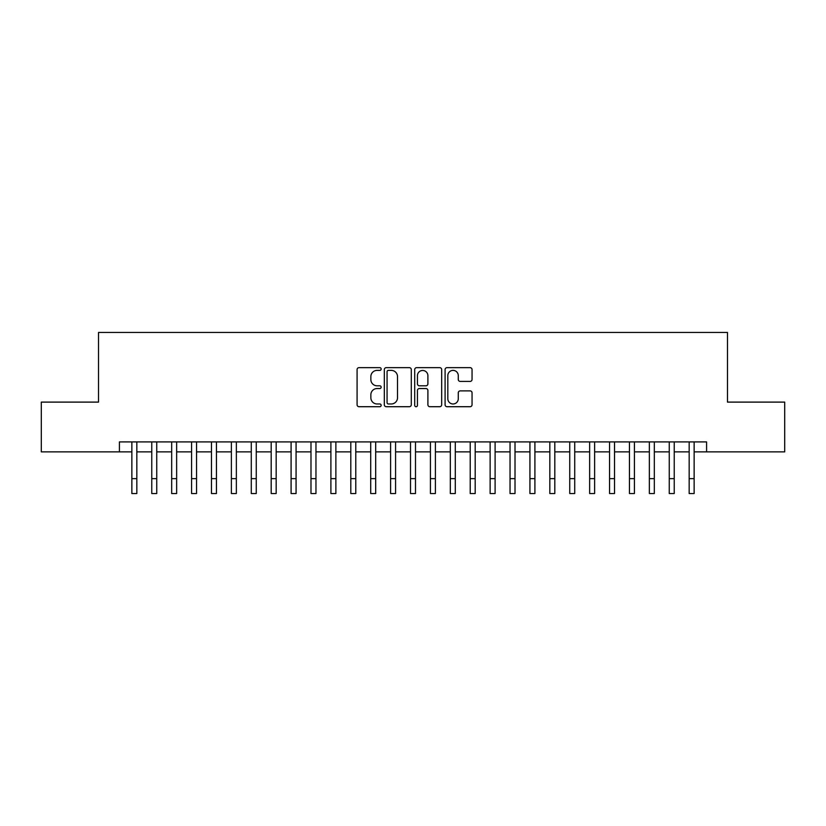 <?xml version="1.0" encoding="UTF-8"?>
<svg xmlns="http://www.w3.org/2000/svg" width="826" height="826" viewBox="0 0 826 826"><rect width="100%" height="100%" fill="white"/><g stroke="black" fill="none" stroke-linecap="round" stroke-linejoin="round"><path stroke-width="1.24" d="M381.158 369.005A1.363 1.363 0 0 0 379.784 367.642L359.031 367.642A1.951 1.951 0 0 0 357.08 369.594L357.08 404.761A1.951 1.951 0 0 0 359.031 406.712L379.784 406.712A1.363 1.363 0 0 0 381.158 405.349A1.363 1.363 0 0 0 379.784 403.976L377.1 403.976A6.247 6.247 0 0 1 370.853 397.729L370.853 394.797A6.247 6.247 0 0 1 377.1 388.54L379.784 388.54A1.363 1.363 0 0 0 381.158 387.177A1.363 1.363 0 0 0 379.784 385.804L377.1 385.804A6.247 6.247 0 0 1 370.853 379.557L370.853 376.625A6.247 6.247 0 0 1 377.1 370.378L379.784 370.378A1.363 1.363 0 0 0 381.158 369.005M470.097 381.416A1.951 1.951 0 0 0 472.049 379.454L472.049 369.594A1.951 1.951 0 0 0 470.097 367.642L447.042 367.642A1.951 1.951 0 0 0 445.09 369.594L445.09 404.761A1.951 1.951 0 0 0 447.042 406.712L470.097 406.712A1.951 1.951 0 0 0 472.049 404.761L472.049 392.846A1.951 1.951 0 0 0 470.097 390.884L460.227 390.884A1.951 1.951 0 0 0 458.275 392.846L458.275 398.751A5.224 5.224 0 0 1 453.051 403.976A5.224 5.224 0 0 1 447.826 398.751L447.826 375.603A5.224 5.224 0 0 1 453.051 370.378A5.224 5.224 0 0 1 458.275 375.603L458.275 379.454A1.951 1.951 0 0 0 460.227 381.416L470.097 381.416M119.419 451.863L41.3 451.863L41.3 402.107L98.521 402.107L98.521 332.444L727.479 332.444L727.479 402.107L784.7 402.107L784.7 451.863L706.581 451.863L706.581 441.91L119.419 441.91L119.419 451.863L131.861 451.863L131.861 463.706M411.286 369.594A1.951 1.951 0 0 0 409.335 367.642L386.279 367.642A1.951 1.951 0 0 0 384.327 369.594L384.327 404.761A1.951 1.951 0 0 0 386.279 406.712L409.335 406.712A1.951 1.951 0 0 0 411.286 404.761L411.286 369.594M416.665 367.642L439.721 367.642A1.951 1.951 0 0 1 441.673 369.594L441.673 404.761A1.951 1.951 0 0 1 439.721 406.712L429.85 406.712A1.951 1.951 0 0 1 427.899 404.761L427.899 390.491A1.951 1.951 0 0 0 425.948 388.54L419.401 388.54A1.951 1.951 0 0 0 417.44 390.491L417.44 405.349A1.363 1.363 0 0 1 416.077 406.712A1.363 1.363 0 0 1 414.714 405.349L414.714 369.594A1.951 1.951 0 0 1 416.665 367.642M136.837 451.863L151.767 451.863L151.767 463.706M156.744 451.863L171.674 451.863L171.674 463.706M176.64 451.863L191.57 451.863L191.57 463.706M196.547 451.863L211.477 451.863L211.477 463.706M216.453 451.863L231.383 451.863L231.383 463.706M236.36 451.863L251.28 451.863L251.28 463.706M256.256 451.863L271.186 451.863L271.186 463.706M276.163 451.863L291.093 451.863L291.093 463.706M296.069 451.863L310.989 451.863L310.989 463.706M315.966 451.863L330.896 451.863L330.896 463.706M335.872 451.863L350.802 451.863L350.802 463.706M355.779 451.863L370.709 451.863L370.709 463.706M375.685 451.863L390.605 451.863L390.605 463.706M395.582 451.863L410.512 451.863L410.512 463.706M415.488 451.863L430.418 451.863L430.418 463.706M435.395 451.863L450.315 451.863L450.315 463.706M455.291 451.863L470.221 451.863L470.221 463.706M475.198 451.863L490.128 451.863L490.128 463.706M495.104 451.863L510.034 451.863L510.034 463.706M515.011 451.863L529.931 451.863L529.931 463.706M534.907 451.863L549.837 451.863L549.837 463.706M554.814 451.863L569.744 451.863L569.744 463.706M574.72 451.863L589.64 451.863L589.64 463.706M594.617 451.863L609.547 451.863L609.547 463.706M614.523 451.863L629.453 451.863L629.453 463.706M634.43 451.863L649.36 451.863L649.36 463.706M654.326 451.863L669.256 451.863L669.256 463.706M674.233 451.863L689.163 451.863L689.163 463.706M694.139 451.863L706.581 451.863M388.437 370.378A1.363 1.363 0 0 0 387.064 371.741L387.064 402.613A1.363 1.363 0 0 0 388.437 403.976L391.266 403.976A6.247 6.247 0 0 0 397.512 397.729L397.512 376.625A6.247 6.247 0 0 0 391.266 370.378L388.437 370.378M427.899 375.696A5.224 5.224 0 0 0 422.675 370.471A5.224 5.224 0 0 0 417.44 375.696L417.44 383.853A1.951 1.951 0 0 0 419.401 385.804L425.948 385.804A1.951 1.951 0 0 0 427.899 383.853L427.899 375.696M131.861 478.636L136.837 478.636L136.837 493.556L131.861 493.556L131.861 441.91M136.837 478.636L136.837 441.91M151.767 478.636L156.744 478.636L156.744 493.556L151.767 493.556L151.767 441.91M156.744 478.636L156.744 441.91M171.674 478.636L176.64 478.636L176.64 493.556L171.674 493.556L171.674 441.91M176.64 478.636L176.64 441.91M191.57 478.636L196.547 478.636L196.547 493.556L191.57 493.556L191.57 441.91M196.547 478.636L196.547 441.91M211.477 478.636L216.453 478.636L216.453 493.556L211.477 493.556L211.477 441.91M216.453 478.636L216.453 441.91M231.383 478.636L236.36 478.636L236.36 493.556L231.383 493.556L231.383 441.91M236.36 478.636L236.36 441.91M251.28 478.636L256.256 478.636L256.256 493.556L251.28 493.556L251.28 441.91M256.256 478.636L256.256 441.91M271.186 478.636L276.163 478.636L276.163 493.556L271.186 493.556L271.186 441.91M276.163 478.636L276.163 441.91M291.093 478.636L296.069 478.636L296.069 493.556L291.093 493.556L291.093 441.91M296.069 478.636L296.069 441.91M310.989 478.636L315.966 478.636L315.966 493.556L310.989 493.556L310.989 441.91M315.966 478.636L315.966 441.91M330.896 478.636L335.872 478.636L335.872 493.556L330.896 493.556L330.896 441.91M335.872 478.636L335.872 441.91M350.802 478.636L355.779 478.636L355.779 493.556L350.802 493.556L350.802 441.91M355.779 478.636L355.779 441.91M370.709 478.636L375.685 478.636L375.685 493.556L370.709 493.556L370.709 441.91M375.685 478.636L375.685 441.91M390.605 478.636L395.582 478.636L395.582 493.556L390.605 493.556L390.605 441.91M395.582 478.636L395.582 441.91M410.512 478.636L415.488 478.636L415.488 493.556L410.512 493.556L410.512 441.91M415.488 478.636L415.488 441.91M430.418 478.636L435.395 478.636L435.395 493.556L430.418 493.556L430.418 441.91M435.395 478.636L435.395 441.91M450.315 478.636L455.291 478.636L455.291 493.556L450.315 493.556L450.315 441.91M455.291 478.636L455.291 441.91M470.221 478.636L475.198 478.636L475.198 493.556L470.221 493.556L470.221 441.91M475.198 478.636L475.198 441.91M490.128 478.636L495.104 478.636L495.104 493.556L490.128 493.556L490.128 441.91M495.104 478.636L495.104 441.91M510.034 478.636L515.011 478.636L515.011 493.556L510.034 493.556L510.034 441.91M515.011 478.636L515.011 441.91M529.931 478.636L534.907 478.636L534.907 493.556L529.931 493.556L529.931 441.91M534.907 478.636L534.907 441.91M549.837 478.636L554.814 478.636L554.814 493.556L549.837 493.556L549.837 441.91M554.814 478.636L554.814 441.91M569.744 478.636L574.72 478.636L574.72 493.556L569.744 493.556L569.744 441.91M574.72 478.636L574.72 441.91M589.64 478.636L594.617 478.636L594.617 493.556L589.64 493.556L589.64 441.91M594.617 478.636L594.617 441.91M609.547 478.636L614.523 478.636L614.523 493.556L609.547 493.556L609.547 441.91M614.523 478.636L614.523 441.91M629.453 478.636L634.43 478.636L634.43 493.556L629.453 493.556L629.453 441.91M634.43 478.636L634.43 441.91M649.36 478.636L654.326 478.636L654.326 493.556L649.36 493.556L649.36 441.91M654.326 478.636L654.326 441.91M669.256 478.636L674.233 478.636L674.233 493.556L669.256 493.556L669.256 441.91M674.233 478.636L674.233 441.91M689.163 478.636L694.139 478.636L694.139 493.556L689.163 493.556L689.163 441.91M694.139 478.636L694.139 441.91"/></g></svg>
